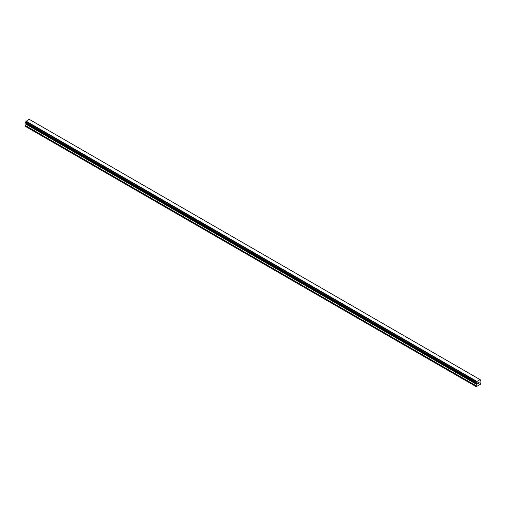 <?xml version="1.0" encoding="UTF-8"?>
<svg xmlns="http://www.w3.org/2000/svg" width="506" height="506" viewBox="0 0 506 506"><rect width="100%" height="100%" fill="white"/><g stroke="black" fill="none" stroke-linecap="round" stroke-linejoin="round"><path stroke-width="0.76" d="M477.772 382.865L477.772 383.257L478.208 382.612L477.772 382.865M477.772 383.327L477.772 383.719L477.772 383.327M477.772 383.719L478.208 383.466L477.772 383.719M477.715 383.82L478.208 383.529L477.715 383.82L477.715 382.833L478.208 382.542M478.549 382.599L479.005 382.182M478.885 382.726L478.619 383.232L478.885 382.726M478.619 383.232L479.087 382.96L478.619 383.225M478.499 383.365L479.087 383.023L478.499 383.365L478.986 382.289M476.279 383.339A0.664 0.386 -60 0 1 476.684 383.567L476.007 383.168L476.279 382.296A0.664 0.386 -60 0 0 476.684 381.6L480.03 379.664A0.664 0.386 -60 0 0 480.428 379.898L480.428 380.936A0.664 0.386 -60 0 0 480.03 381.638L479.909 382.542L480.7 383.124L480.447 384.263L476.26 386.679L476.007 385.838L476.76 384.478L26.046 124.261L25.3 126.317L476.007 386.533M476.76 384.478L476.76 383.63L476.26 383.346M26.078 123.451L26.046 124.261M25.509 123.122L476.222 383.339L25.509 123.122M479.922 379.538L29.209 119.321L25.97 121.383A0.664 0.386 -60 0 1 25.572 122.079L25.332 123.015L476.038 383.232M480.485 379.898L480.03 379.633L480.485 379.898M476.791 381.341L26.078 121.13M476.684 381.6L25.97 121.383M476.722 383.611L476.254 383.346M480.428 379.898L480.03 379.664M476.709 381.48L26.002 121.269M476.279 382.296L25.572 122.079M476.222 382.359L25.515 122.148M476.038 382.675L25.332 122.465M476.007 382.776L25.3 122.56M476.007 383.168L25.3 122.952M476.797 383.719L26.091 123.502M476.797 384.345L26.091 124.128M476.045 385.705L25.338 125.488M476.007 385.838L25.3 125.621"/></g></svg>
